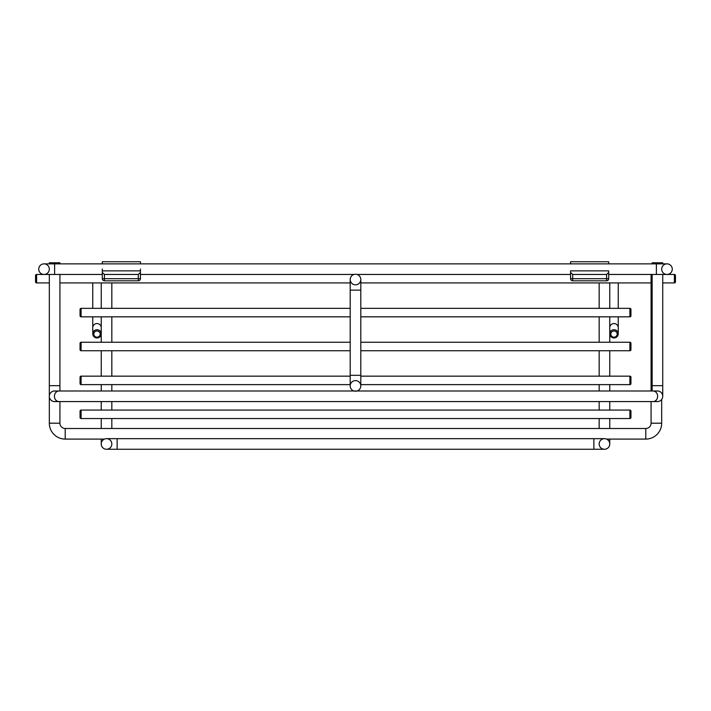 <?xml version="1.0" encoding="UTF-8"?>
<svg xmlns="http://www.w3.org/2000/svg" width="711" height="711" viewBox="0 0 711 711"><rect width="100%" height="100%" fill="white"/><g stroke="black" fill="none" stroke-linecap="round" stroke-linejoin="round"><path stroke-width="1.07" d="M35.55 281.867A1.058 1.058 0 0 0 36.608 282.925L36.608 274.455A1.058 1.058 0 0 0 35.55 275.512L35.55 281.867L35.55 275.512A1.058 1.058 0 0 1 36.608 274.455L49.326 274.455L49.326 423.196A15.891 15.891 0 0 0 65.216 439.087L65.216 428.493L645.784 428.493A5.297 5.297 0 0 0 651.08 423.196L651.08 401.582M675.45 275.512L675.45 281.867A1.058 1.058 0 0 1 674.392 282.925L674.392 274.455A1.058 1.058 0 0 1 675.45 275.512L675.45 281.867M36.608 282.925L49.326 282.925M59.92 282.925L350.203 282.925M360.797 282.925L651.08 282.925M662.741 282.925L674.392 282.925M652.138 274.455L652.138 385.691L662.741 385.691L662.741 274.455L674.392 274.455M609.762 443.966A5.297 5.297 0 0 1 604.466 449.263A5.297 5.297 0 0 1 599.169 443.966A5.297 5.297 0 0 1 604.466 438.669A5.297 5.297 0 0 1 609.762 443.966A5.297 5.297 0 0 1 604.466 449.263A5.297 5.297 0 0 0 609.762 443.966A5.297 5.297 0 0 1 604.466 449.263A5.297 5.297 0 0 0 606.545 439.087A5.297 5.297 0 0 1 609.762 443.966L609.762 439.087L609.762 443.966M59.92 401.582L59.92 423.196L49.326 423.196A15.891 15.891 0 0 0 65.216 439.087L104.455 439.087A5.297 5.297 0 0 0 106.534 449.263A5.297 5.297 0 0 0 111.831 443.966A5.297 5.297 0 0 0 106.534 438.669A5.297 5.297 0 0 0 101.238 443.966A5.297 5.297 0 0 0 106.534 449.263A5.297 5.297 0 0 1 101.238 443.966A5.297 5.297 0 0 0 106.534 449.263A5.297 5.297 0 0 1 101.238 443.966A5.297 5.297 0 0 0 106.534 449.263L117.128 449.263L106.534 449.263M593.872 438.669L117.128 438.669L117.128 449.263L604.466 449.263L593.872 449.263L593.872 438.669L604.466 438.669A5.297 5.297 0 0 0 599.169 443.966M111.831 428.493L111.831 418.539M111.831 410.06L111.831 401.582M111.831 390.988L111.831 384.633M111.831 376.155L111.831 350.736M111.831 342.258L111.831 316.83M111.831 308.352L111.831 282.925M101.238 428.493L101.238 418.539M101.238 410.06L101.238 401.582M101.238 390.988L101.238 384.633M101.238 376.155L101.238 350.736M101.238 342.258L101.238 316.83M101.238 308.352L101.238 282.925M80.05 315.773A1.058 1.058 0 0 0 81.107 316.83L81.107 308.352A1.058 1.058 0 0 0 80.05 309.418L80.05 315.773L80.05 309.418A1.058 1.058 0 0 1 81.107 308.352L350.203 308.352M360.797 308.352L629.893 308.352A1.058 1.058 0 0 1 630.95 309.418L630.95 315.773A1.058 1.058 0 0 1 629.893 316.83L629.893 308.352A1.058 1.058 0 0 1 630.95 309.418L630.95 315.773M81.107 316.83L350.203 316.83M360.797 316.83L629.893 316.83M80.05 349.67A1.058 1.058 0 0 0 81.107 350.736L81.107 342.258A1.058 1.058 0 0 0 80.05 343.315L80.05 349.67L80.05 343.315A1.058 1.058 0 0 1 81.107 342.258L350.203 342.258M360.797 342.258L629.893 342.258A1.058 1.058 0 0 1 630.95 343.315L630.95 349.67A1.058 1.058 0 0 1 629.893 350.736L629.893 342.258A1.058 1.058 0 0 1 630.95 343.315L630.95 349.67M81.107 350.736L350.203 350.736M360.797 350.736L629.893 350.736M80.05 383.576A1.058 1.058 0 0 0 81.107 384.633L81.107 376.155A1.058 1.058 0 0 0 80.05 377.221L80.05 383.576L80.05 377.221A1.058 1.058 0 0 1 81.107 376.155L350.203 376.155M360.797 376.155L629.893 376.155A1.058 1.058 0 0 1 630.95 377.221L630.95 383.576A1.058 1.058 0 0 1 629.893 384.633L629.893 376.155A1.058 1.058 0 0 1 630.95 377.221L630.95 383.576M81.107 384.633L350.203 384.633M360.797 384.633L629.893 384.633M80.05 417.473A1.058 1.058 0 0 0 81.107 418.539L81.107 410.06A1.058 1.058 0 0 0 80.05 411.118L80.05 417.473L80.05 411.118A1.058 1.058 0 0 1 81.107 410.06L629.893 410.06A1.058 1.058 0 0 1 630.95 411.118L630.95 417.473A1.058 1.058 0 0 1 629.893 418.539L629.893 410.06M81.107 418.539L629.893 418.539A1.058 1.058 0 0 0 630.95 417.473L630.95 411.118M59.92 423.196A5.297 5.297 0 0 0 65.216 428.493M606.545 439.087L645.784 439.087A15.891 15.891 0 0 0 661.674 423.196L661.674 399.466M645.784 439.087L645.784 428.493A5.297 5.297 0 0 0 651.08 423.196L661.674 423.196M651.08 390.988L651.08 274.455M662.741 272.331A5.297 5.297 0 0 0 672.268 269.158A5.297 5.297 0 0 1 666.971 274.455A5.297 5.297 0 0 1 661.674 269.158A5.297 5.297 0 0 1 666.971 263.861A5.297 5.297 0 0 1 672.268 269.158A5.297 5.297 0 0 0 666.971 263.861A5.297 5.297 0 0 1 672.268 269.158A5.297 5.297 0 0 0 666.971 263.861A5.297 5.297 0 0 0 661.674 269.158M49.326 269.158A5.297 5.297 0 0 0 44.029 263.861A5.297 5.297 0 0 0 38.732 269.158A5.297 5.297 0 0 0 44.029 274.455A5.297 5.297 0 0 0 49.326 269.158A5.297 5.297 0 0 0 44.029 263.861A5.297 5.297 0 0 0 38.732 269.158A5.297 5.297 0 0 0 44.029 274.455L102.295 274.455L102.295 278.694L102.295 269.051M608.705 271.958L608.705 278.694L608.705 274.455L656.377 274.455L656.377 263.861L54.623 263.861L54.623 274.455M570.569 278.694A2.115 2.115 0 0 0 572.684 280.809L572.684 278.694L608.705 278.694A2.115 2.115 0 0 1 606.59 280.809L572.684 280.809A2.115 2.115 0 0 1 570.569 278.694L570.569 272.455L572.684 274.455L572.684 278.694L570.569 278.694L570.569 274.455L356.984 274.455M354.016 274.455L140.431 274.455L140.431 278.694A2.115 2.115 0 0 1 138.316 280.809L104.41 280.809A2.115 2.115 0 0 1 102.295 278.694A2.115 2.115 0 0 0 104.41 280.809L104.41 278.694L138.316 278.694L138.316 274.455L140.431 272.455L140.431 278.694L138.316 278.694L138.316 280.809M355.5 274.242A5.297 5.297 0 0 0 350.203 279.539A5.297 5.297 0 0 0 355.5 284.835A5.297 5.297 0 0 0 360.797 279.539A5.297 5.297 0 0 0 355.5 274.242A5.297 5.297 0 0 1 360.797 279.539A5.297 5.297 0 0 1 355.5 284.835M355.5 380.607A5.297 5.297 0 0 0 350.203 385.904A5.297 5.297 0 0 0 355.5 391.201A5.297 5.297 0 0 0 360.797 385.904A5.297 5.297 0 0 0 355.5 380.607M350.203 290.132L350.203 375.31L360.797 375.31L360.797 290.132L350.203 290.132L350.203 279.539M614.002 330.988A3.182 3.093 180 0 0 610.82 334.081A3.182 3.093 180 0 0 614.002 337.165A3.182 3.093 180 0 0 617.184 334.081A3.182 3.093 180 0 0 614.002 330.988M614.002 337.956A4.239 4.124 -0 0 1 609.762 333.832A4.239 4.124 -0 0 1 614.002 329.708A4.239 4.124 -0 0 1 618.241 333.832A4.239 4.124 -0 0 1 614.002 337.956M96.998 330.988A3.182 3.093 180 0 0 93.816 334.081A3.182 3.093 180 0 0 96.998 337.165A3.182 3.093 180 0 0 100.18 334.081A3.182 3.093 180 0 0 96.998 330.988M96.998 337.956A4.239 4.124 -0 0 1 92.759 333.832A4.239 4.124 -0 0 1 96.998 329.708A4.239 4.124 -0 0 1 101.238 333.832A4.239 4.124 -0 0 1 96.998 337.956M56.969 401.04A5.297 5.297 0 0 1 49.326 396.285A5.297 5.297 0 0 1 56.969 391.539M58.995 390.988A5.297 4.568 -90 0 0 54.427 396.285A5.297 4.568 -90 0 0 58.995 401.582L54.623 401.582A5.297 5.297 0 0 1 49.326 396.285A5.297 5.297 0 0 1 54.623 390.988L657.444 390.988A5.297 5.297 0 0 0 655.089 391.539M662.741 396.285A5.297 5.297 0 0 0 657.444 390.988A5.297 5.297 0 0 1 662.741 396.285A5.297 5.297 0 0 1 657.444 401.582A5.297 5.297 0 0 0 662.741 396.285L662.741 385.691M49.326 263.861L49.326 262.794L59.92 262.794L59.92 263.861M59.92 274.455L59.92 390.988M656.377 263.861L666.971 263.861L662.741 263.861L662.741 262.794L652.138 262.794L652.138 263.861M655.089 401.04A5.297 5.297 0 0 0 657.444 401.582A5.297 5.297 0 0 1 655.089 401.04M570.569 263.861L570.569 261.737L608.705 261.737L608.705 263.861M570.569 272.455L570.569 270.855L608.705 270.855L608.705 272.455L606.59 274.455L572.684 274.455M102.295 263.861L102.295 261.737L140.431 261.737L140.431 263.861M102.295 270.855L140.431 270.855L140.431 269.051M140.431 270.855L140.431 272.455M102.295 272.455L104.41 274.455L138.316 274.455M111.831 443.966A5.297 5.297 0 0 0 106.534 438.669A5.297 5.297 0 0 0 101.238 443.966A5.297 5.297 0 0 1 104.455 439.087M44.029 263.861A5.297 5.297 0 0 0 38.732 269.158A5.297 5.297 0 0 1 44.029 263.861L54.623 263.861M618.241 333.832L618.241 327.673A4.239 4.124 180 0 0 614.002 323.549A4.239 4.124 180 0 0 609.762 327.673M101.238 327.673A4.239 4.124 180 0 0 96.998 323.549A4.239 4.124 180 0 0 92.759 327.673L92.759 316.83M54.623 401.582A5.297 5.297 0 0 1 49.326 396.285L49.326 385.691L59.92 385.691M58.995 401.582L653.062 401.582A5.297 4.568 -90 0 0 657.631 396.285A5.297 4.568 -90 0 0 653.062 390.988M606.59 280.809L606.59 274.455M104.41 274.455L104.41 278.694L102.295 278.694M599.169 282.925L599.169 308.352M599.169 316.83L599.169 342.258M599.169 350.736L599.169 376.155M599.169 384.633L599.169 390.988M599.169 401.582L599.169 410.06M599.169 418.539L599.169 428.493M101.238 439.087L101.238 443.966L101.238 439.087M117.128 438.669L106.534 438.669M609.762 282.925L609.762 308.352M609.762 316.83L609.762 342.258M609.762 350.736L609.762 376.155M609.762 384.633L609.762 390.988M609.762 401.582L609.762 410.06M609.762 418.539L609.762 428.493M656.377 274.455L666.971 274.455M360.797 375.31L360.797 385.904M360.797 290.132L360.797 279.539M350.203 375.31L350.203 385.904M618.241 327.673L618.241 316.83M618.241 308.352L618.241 282.925M92.759 333.832L92.759 327.673M92.759 308.352L92.759 282.925M652.138 385.691L652.138 390.988M653.062 401.582L657.444 401.582"/></g></svg>
